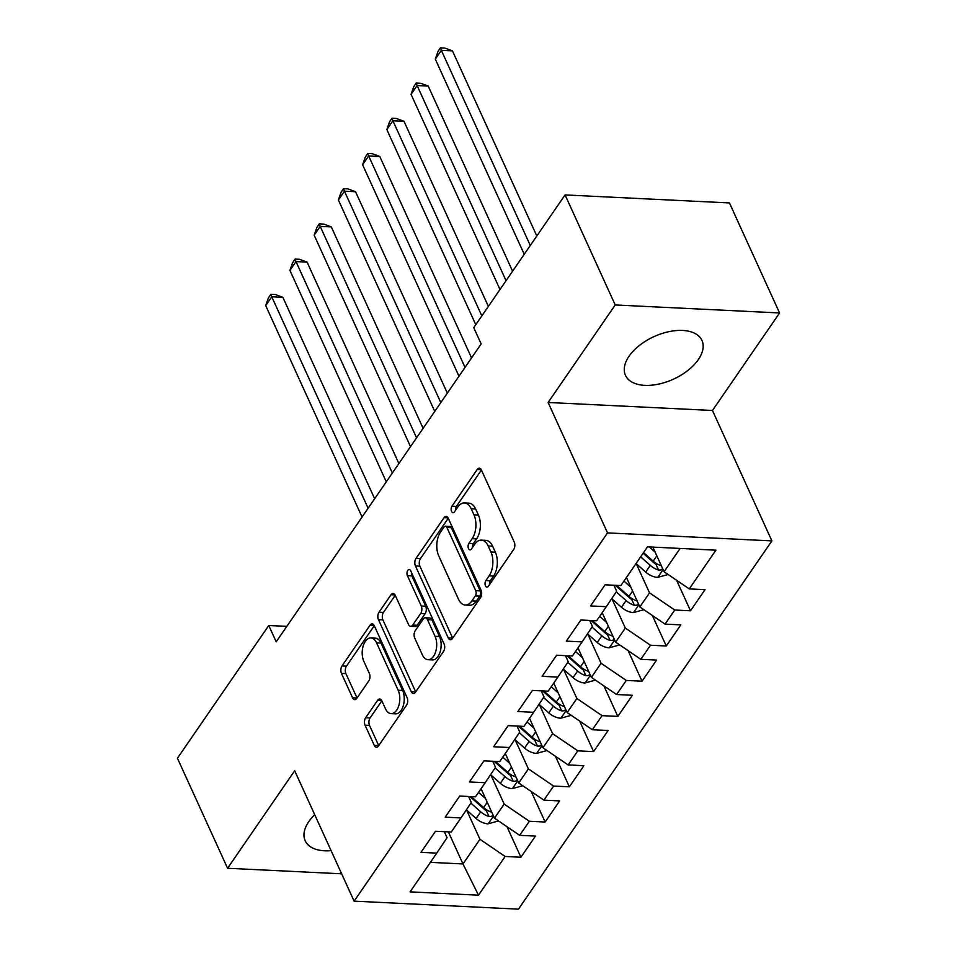 <?xml version="1.0" encoding="UTF-8"?>
<svg xmlns="http://www.w3.org/2000/svg" width="957" height="957" viewBox="0 0 957 957"><rect width="100%" height="100%" fill="white"/><g stroke="black" fill="none" stroke-linecap="round" stroke-linejoin="round"><path stroke-width="1.44" d="M485.474 585.816A3.708 2.093 -87.2 0 0 486.957 587.096A3.708 2.093 -87.2 0 0 488.417 586.198L513.682 549.485A5.287 2.991 -87.2 0 0 514.232 542.033L481.419 470.031A5.287 2.991 -87.2 0 0 479.301 468.2A5.287 2.991 -87.2 0 0 477.22 469.48L451.955 506.193A3.708 2.093 -87.2 0 0 451.56 511.421A3.708 2.093 -87.2 0 0 453.044 512.701A3.708 2.093 -87.2 0 0 454.503 511.804L457.781 507.043A16.927 9.57 -87.2 0 1 464.432 502.939A16.927 9.57 -87.2 0 1 471.215 508.789L473.954 514.794A16.927 9.57 -87.2 0 1 472.172 538.647L468.906 543.397A3.708 2.093 -87.2 0 0 468.523 548.624A3.708 2.093 -87.2 0 0 470.007 549.904A3.708 2.093 -87.2 0 0 471.454 548.995L474.732 544.246A16.927 9.57 -87.2 0 1 481.383 540.143A16.927 9.57 -87.2 0 1 488.178 545.992L490.905 551.986A16.927 9.57 -87.2 0 1 489.135 575.851L485.857 580.6A3.708 2.093 -87.2 0 0 485.474 585.816M314.721 814.706A42.036 23.387 155.5 0 0 308.776 821.632A42.036 23.387 155.5 0 0 305.175 840.76A42.036 23.387 155.5 0 0 331.098 850.641M698.359 359.581A42.036 23.387 155.5 0 0 701.971 340.465A42.036 23.387 155.5 0 0 668.656 331.72A42.036 23.387 155.5 0 0 629.072 356.207A42.036 23.387 155.5 0 0 625.459 375.335A42.036 23.387 155.5 0 0 658.775 384.08A42.036 23.387 155.5 0 0 698.359 359.581M365.634 717.738A5.287 2.991 -87.2 0 0 365.072 725.191L374.283 745.395A5.287 2.991 -87.2 0 0 376.4 747.226A5.287 2.991 -87.2 0 0 378.482 745.946L406.546 705.165A5.287 2.991 -87.2 0 0 407.096 697.713L374.283 625.711A5.287 2.991 -87.2 0 0 372.165 623.88A5.287 2.991 -87.2 0 0 370.084 625.16L342.02 665.94A5.287 2.991 -87.2 0 0 341.47 673.393L352.595 697.797A5.287 2.991 -87.2 0 0 354.712 699.627A5.287 2.991 -87.2 0 0 356.794 698.335L368.804 680.894A5.287 2.991 -87.2 0 0 369.354 673.429L363.839 661.335A14.152 7.991 -87.2 0 1 363.17 646.023A14.152 7.991 -87.2 0 1 370.885 637.948A14.152 7.991 -87.2 0 1 376.568 642.841L398.172 690.248A14.152 7.991 -87.2 0 1 398.83 705.548A14.152 7.991 -87.2 0 1 391.114 713.623A14.152 7.991 -87.2 0 1 385.444 708.73L381.843 700.835A5.287 2.991 -87.2 0 0 379.726 699.005A5.287 2.991 -87.2 0 0 377.644 700.285L365.634 717.738L370.072 717.953A5.287 2.991 -87.2 0 0 369.522 725.418L378.721 745.599L374.283 745.395M276.202 641.8L481.168 343.958L473.739 327.653L565.073 194.929L615.219 304.96L548.11 402.478L607.539 532.893L354.114 901.147L294.684 770.732L227.575 868.262L177.428 758.231L268.773 625.495L276.202 641.8M448.247 637.924A5.287 2.991 -87.2 0 0 450.364 639.755A5.287 2.991 -87.2 0 0 452.446 638.475L480.51 597.694A5.287 2.991 -87.2 0 0 481.06 590.23L448.247 518.227A5.287 2.991 -87.2 0 0 446.129 516.409A5.287 2.991 -87.2 0 0 444.048 517.689L415.984 558.469A5.287 2.991 -87.2 0 0 415.434 565.922L448.247 637.924L452.673 638.14L419.872 566.137L415.434 565.922M443.522 651.43L415.47 692.21A5.287 2.991 -87.2 0 1 413.388 693.49A5.287 2.991 -87.2 0 1 411.259 691.66L378.446 619.658A5.287 2.991 -87.2 0 1 379.008 612.205L391.018 594.752A5.287 2.991 -87.2 0 1 393.1 593.472A5.287 2.991 -87.2 0 1 395.217 595.29L408.519 624.49A5.287 2.991 -87.2 0 0 410.649 626.321A5.287 2.991 -87.2 0 0 412.718 625.041L420.685 613.461A5.287 2.991 -87.2 0 0 421.247 606.008L407.395 575.612A3.708 2.093 -87.2 0 1 407.215 571.604A3.708 2.093 -87.2 0 1 409.237 569.487A3.708 2.093 -87.2 0 1 410.72 570.767L444.084 643.977A5.287 2.991 -87.2 0 1 443.522 651.43M607.539 532.893L771.892 540.896L518.467 909.15L354.114 901.147M676.587 580.265L690.499 610.793L705.034 589.668L689.267 588.902L715.92 550.179L647.518 546.842L620.866 585.564L605.099 584.799L590.565 605.925L606.331 606.69L596.642 620.77L580.875 620.004L566.329 641.13L582.095 641.896L572.406 655.988L556.639 655.21L542.105 676.336L557.871 677.101L548.182 691.193L532.415 690.416L517.881 711.541L533.647 712.307L523.957 726.399L508.191 725.621L493.645 746.747L509.423 747.513L499.721 761.605L483.955 760.827L469.42 781.953L485.187 782.718L475.497 796.81L459.731 796.045L445.196 817.158L460.963 817.936L451.273 832.016L435.507 831.25L420.972 852.364L436.739 853.142L447.075 837.698L444.323 831.669M690.499 610.793L674.733 610.028L665.043 624.108L639.85 606.941L626.428 577.49M652.363 615.471L666.275 645.999L680.81 624.873L665.043 624.108M666.275 645.999L650.509 645.233L640.819 659.313L615.614 642.147L602.252 612.827M628.127 650.676L642.051 681.205L656.586 660.079L640.819 659.313M642.051 681.205L626.273 680.439L616.583 694.519L591.39 677.353L577.968 647.901M603.903 685.882L617.815 716.41L632.362 695.284L616.583 694.519M617.815 716.41L602.049 715.645L592.359 729.724L567.166 712.558L553.744 683.107M579.679 721.088L593.591 751.616L608.126 730.49L592.359 729.724M593.591 751.616L577.825 750.85L568.135 764.93L542.93 747.764L529.52 718.312M555.455 756.293L569.367 786.821L583.902 765.696L568.135 764.93M569.367 786.821L553.601 786.056L543.899 800.136L518.706 782.97L505.284 753.518M531.219 791.499L545.131 822.027L559.678 800.901L543.899 800.136M545.131 822.027L529.365 821.262L519.675 835.341L494.482 818.175L481.06 788.724M506.995 826.704L520.907 857.233L535.442 836.107L519.675 835.341M520.907 857.233L505.14 856.467L478.488 895.19L410.086 891.864L436.739 853.142M468.559 796.463L471.299 802.492L460.963 817.936M448.366 831.872L462.985 863.944L479.947 839.301L466.657 810.16M505.14 856.467L479.947 839.301M478.488 895.19L462.985 863.944L430.387 862.353M492.783 761.258L495.535 767.287L485.187 782.718M494.482 818.175L504.172 804.095L490.893 774.955M529.365 821.262L504.172 804.095M517.007 726.052L519.759 732.081L509.423 747.513M518.706 782.97L528.396 768.89L515.117 739.749M553.601 786.056L528.396 768.89M541.243 690.846L543.983 696.875L533.647 712.307M542.93 747.764L552.632 733.684L539.341 704.543M577.825 750.85L552.632 733.684M565.467 655.641L568.207 661.67L557.871 677.101M567.166 712.558L576.856 698.478L563.577 669.338M602.049 715.645L576.856 698.478M589.691 620.435L592.443 626.464L582.095 641.896M591.39 677.353L601.08 663.273L587.801 634.132M626.273 680.439L601.08 663.273M613.916 585.229L616.667 591.259L606.331 606.69M615.614 642.147L625.316 628.067L612.025 598.926M650.509 645.233L625.316 628.067M639.85 606.941L649.54 592.862L636.261 563.721M674.733 610.028L649.54 592.862M286.813 626.38L268.773 625.495M227.575 868.262L341.661 873.813M548.11 402.478L712.463 410.481L779.572 312.963L615.219 304.96M779.572 312.963L729.425 202.932L565.073 194.929M712.463 410.481L771.892 540.896M689.267 588.902L664.074 571.736L652.853 547.105M664.074 571.736L680.116 548.433M489.529 584.583A3.708 2.093 -87.2 0 1 490.307 580.815L493.573 576.066A16.927 9.57 -87.2 0 0 495.343 552.201L490.905 551.986M481.383 540.143L485.833 540.358A16.927 9.57 -87.2 0 1 492.616 546.208L495.343 552.201M464.432 502.939L468.87 503.155A16.927 9.57 -87.2 0 1 475.665 509.004L478.392 515.01A16.927 9.57 -87.2 0 1 476.622 538.863L473.344 543.612A3.708 2.093 -87.2 0 0 472.567 547.38M481.431 470.043L456.393 506.409A3.708 2.093 -87.2 0 0 455.616 510.177M448.247 518.251L420.422 558.685A5.287 2.991 -87.2 0 0 419.872 566.137M475.342 595.888A3.708 2.093 -87.2 0 0 475.725 590.672L446.919 527.474A3.708 2.093 -87.2 0 0 445.436 526.194A3.708 2.093 -87.2 0 0 443.976 527.092L440.531 532.104A16.927 9.57 -87.2 0 0 438.761 555.957L458.451 599.166A16.927 9.57 -87.2 0 0 465.234 605.015A16.927 9.57 -87.2 0 0 471.885 600.9L475.342 595.888L479.78 596.103A3.708 2.093 -87.2 0 0 480.163 590.888L475.725 590.672M445.436 526.194L449.886 526.41A3.708 2.093 -87.2 0 1 451.369 527.69L480.163 590.888M465.234 605.015L469.672 605.231A16.927 9.57 -87.2 0 0 476.335 601.116L471.885 600.9M479.78 596.103L476.335 601.116M411.259 691.66L415.685 691.875L382.896 619.873L378.446 619.658M395.217 595.314L383.446 612.42A5.287 2.991 -87.2 0 0 382.896 619.873M410.649 626.321L415.087 626.536A5.287 2.991 -87.2 0 0 417.168 625.256L425.135 613.676A5.287 2.991 -87.2 0 0 425.686 606.224L411.833 575.827L407.395 575.612M411.498 572.477A3.708 2.093 -87.2 0 0 411.833 575.827M422.336 654.803A14.152 7.991 -87.2 0 0 428.006 659.684A14.152 7.991 -87.2 0 0 435.722 651.609A14.152 7.991 -87.2 0 0 435.052 636.309L427.444 619.61A5.287 2.991 -87.2 0 0 425.327 617.779A5.287 2.991 -87.2 0 0 423.245 619.059L415.278 630.639A5.287 2.991 -87.2 0 0 414.716 638.092L422.336 654.803M428.006 659.684L432.444 659.899A14.152 7.991 -87.2 0 0 440.16 651.825A14.152 7.991 -87.2 0 0 439.502 636.525L435.052 636.309M425.327 617.779L429.765 617.995A5.287 2.991 -87.2 0 1 431.882 619.825L439.502 636.525M381.843 700.847L370.072 717.953M391.114 713.623L395.564 713.838A14.152 7.991 -87.2 0 0 403.28 705.764A14.152 7.991 -87.2 0 0 402.61 690.464L398.172 690.248M370.885 637.948L375.335 638.163A14.152 7.991 -87.2 0 1 381.006 643.056L402.61 690.464M374.295 625.722L346.47 666.156A5.287 2.991 -87.2 0 0 345.908 673.608L357.021 698L352.595 697.797M655.114 552.069L649.289 546.926M668.142 574.511L657.531 577.406A14.283 8.697 -145.5 0 1 645.7 572.059L636.034 563.517M536.817 235.996L452.458 50.888L441.344 50.35L435.291 59.143L524.221 254.287M661.359 565.79A14.283 8.697 -145.5 0 1 653.2 561.149L643.547 552.608M640.64 556.83L650.293 565.372A14.283 8.697 34.5 0 0 658.583 570.049L660.725 570.025L662.722 568.781M658.583 570.049L655.904 564.187A7.273 4.438 -145.5 0 1 653.798 562.704L643.104 553.242M530.286 245.482L441.344 50.35L440.447 47.85L444.885 48.065L452.458 50.888M435.291 59.143L438.031 51.367L440.447 47.85M630.89 587.275L623.928 581.126M643.917 609.717L633.307 612.612A14.283 8.697 -145.5 0 1 621.464 607.264L611.714 598.651M512.581 271.202L428.222 86.094L417.12 85.556L411.067 94.348L499.997 289.493M637.135 600.996A14.283 8.697 -145.5 0 1 628.976 596.355L616.547 585.361M616.248 591.893L626.069 600.577A14.283 8.697 34.5 0 0 634.347 605.255L636.501 605.243L638.498 603.987M634.347 605.255L631.68 599.393A7.273 4.438 -145.5 0 1 629.574 597.91L615.315 585.301M506.05 280.688L417.12 85.556L416.223 83.056L420.661 83.271L428.222 86.094M411.067 94.348L413.795 86.573L416.223 83.056M606.654 622.481L599.692 616.332M619.681 644.922L609.083 647.817A14.283 8.697 -145.5 0 1 597.24 642.47L587.49 633.857M488.357 306.407L403.998 121.3L392.896 120.761L386.831 129.554L475.773 324.698M612.911 636.202A14.283 8.697 -145.5 0 1 604.752 631.56L592.311 620.567M592.012 627.098L601.845 635.783A14.283 8.697 34.5 0 0 610.123 640.46L612.265 640.448L614.274 639.192M610.123 640.46L607.456 634.599A7.273 4.438 -145.5 0 1 605.35 633.115L591.091 620.507M481.826 315.894L392.896 120.761L391.999 118.261L396.437 118.477L403.998 121.3M386.831 129.554L389.571 121.778L391.999 118.261M582.43 657.686L575.468 651.538M595.457 680.128L584.859 683.023A14.283 8.697 -145.5 0 1 573.016 677.676L563.266 669.063M471.562 357.918L379.773 156.505L368.66 155.967L362.607 164.76L458.965 376.209M588.675 671.407A14.283 8.697 -145.5 0 1 580.528 666.766L568.087 655.772M567.788 662.304L577.621 670.989A14.283 8.697 34.5 0 0 585.899 675.666L588.041 675.654L590.038 674.398M585.899 675.666L583.22 669.804A7.273 4.438 -145.5 0 1 581.114 668.321L566.855 655.712M465.03 367.404L368.66 155.967L367.763 153.467L372.213 153.682L379.773 156.505M362.607 164.76L365.347 156.984L367.763 153.467M558.206 692.892L551.244 686.743M571.233 715.334L560.623 718.228A14.283 8.697 -145.5 0 1 548.78 712.881L539.03 704.268M447.326 393.124L355.537 191.711L344.436 191.173L338.383 199.977L434.741 411.414M564.451 706.613A14.283 8.697 -145.5 0 1 556.292 701.971L543.863 690.978M543.564 697.509L553.385 706.194A14.283 8.697 34.5 0 0 561.663 710.872L563.817 710.86L565.814 709.604M561.663 710.872L558.996 705.01A7.273 4.438 -145.5 0 1 556.89 703.527L542.631 690.918M440.794 402.61L344.436 191.173L343.539 188.673L347.977 188.888L355.537 191.711M338.383 199.977L341.111 192.19L343.539 188.673M533.97 728.11L527.008 721.949M547.009 750.539L536.399 753.434A14.283 8.697 -145.5 0 1 524.556 748.087L514.806 739.474M423.102 428.329L331.313 226.917L320.212 226.378L314.159 235.183L410.517 446.62M540.226 741.819A14.283 8.697 -145.5 0 1 532.068 737.177L519.627 726.184M519.328 732.715L529.161 741.4A14.283 8.697 34.5 0 0 537.439 746.077L539.581 746.065L541.59 744.809M537.439 746.077L534.772 740.216A7.273 4.438 -145.5 0 1 532.666 738.732L518.407 726.124M416.57 437.816L320.212 226.378L319.315 223.878L323.753 224.094L331.313 226.917M314.159 235.183L316.887 227.407L319.315 223.878M509.746 763.315L502.784 757.154M522.773 785.745L512.174 788.64A14.283 8.697 -145.5 0 1 500.332 783.293L490.582 774.68M398.878 463.535L307.089 262.122L295.988 261.584L289.923 270.388L386.281 481.826M516.002 777.024A14.283 8.697 -145.5 0 1 507.844 772.383L495.403 761.389M495.104 767.921L504.937 776.606A14.283 8.697 34.5 0 0 513.215 781.283L515.356 781.271L517.366 780.015M513.215 781.283L510.536 775.421A7.273 4.438 -145.5 0 1 508.442 773.938L494.171 761.329M392.346 473.021L295.988 261.584L295.079 259.084L299.529 259.299L307.089 262.122M289.923 270.388L292.663 262.613L295.079 259.084M485.522 798.521L478.56 792.36M498.549 820.95L487.938 823.845A14.283 8.697 -145.5 0 1 476.108 818.498L466.358 809.885M374.654 498.741L282.865 297.328L271.752 296.79L265.699 305.594L362.057 517.031M491.766 812.23A14.283 8.697 -145.5 0 1 483.608 807.588L471.179 796.595M470.88 803.126L480.701 811.811A14.283 8.697 34.5 0 0 488.991 816.488L491.132 816.477L493.13 815.22M488.991 816.488L486.312 810.627A7.273 4.438 -145.5 0 1 484.206 809.144L469.947 796.535M368.11 508.227L271.752 296.79L270.855 294.289L275.293 294.505L282.865 297.328M265.699 305.594L268.439 297.818L270.855 294.289M493.573 576.066L489.135 575.851M492.616 546.208L488.178 545.992M473.344 543.612L468.906 543.397M476.622 538.863L472.172 538.647M478.392 515.01L473.954 514.794M475.665 509.004L471.215 508.789M456.393 506.409L451.955 506.193M481.251 469.672L477.22 469.48M490.307 580.815L485.857 580.6M420.422 558.685L415.984 558.469M448.067 517.881L444.048 517.689M451.369 527.69L446.919 527.474M383.446 612.42L379.008 612.205M395.038 594.943L391.018 594.752M417.168 625.256L412.718 625.041M425.135 613.676L420.685 613.461M425.686 606.224L421.247 606.008M431.882 619.825L427.444 619.61M381.664 700.488L377.644 700.285M381.006 643.056L376.568 642.841M345.908 673.608L341.47 673.393M346.47 666.156L342.02 665.94M374.115 625.352L370.084 625.16M369.522 725.418L365.072 725.191M657.818 577.322L663.117 569.63M653.2 561.149L656.837 555.861M645.7 572.059L650.293 565.372M633.594 612.528L638.893 604.836M628.976 596.355L632.613 591.067M621.464 607.264L626.069 600.577M609.37 647.733L614.657 640.042M604.752 631.56L608.389 626.273M597.24 642.47L601.845 635.783M585.134 682.939L590.433 675.247M580.528 666.766L584.153 661.478M573.016 677.676L577.621 670.989M560.91 718.145L566.209 710.453M556.292 701.971L559.929 696.684M548.78 712.881L553.385 706.194M536.686 753.35L541.973 745.659M532.068 737.177L535.705 731.89M524.556 748.087L529.161 741.4M512.45 788.568L517.749 780.864M507.844 772.383L511.481 767.095M500.332 783.293L504.937 776.606M488.226 823.774L493.525 816.07M483.608 807.588L487.245 802.301M476.108 818.498L480.701 811.811"/></g></svg>
